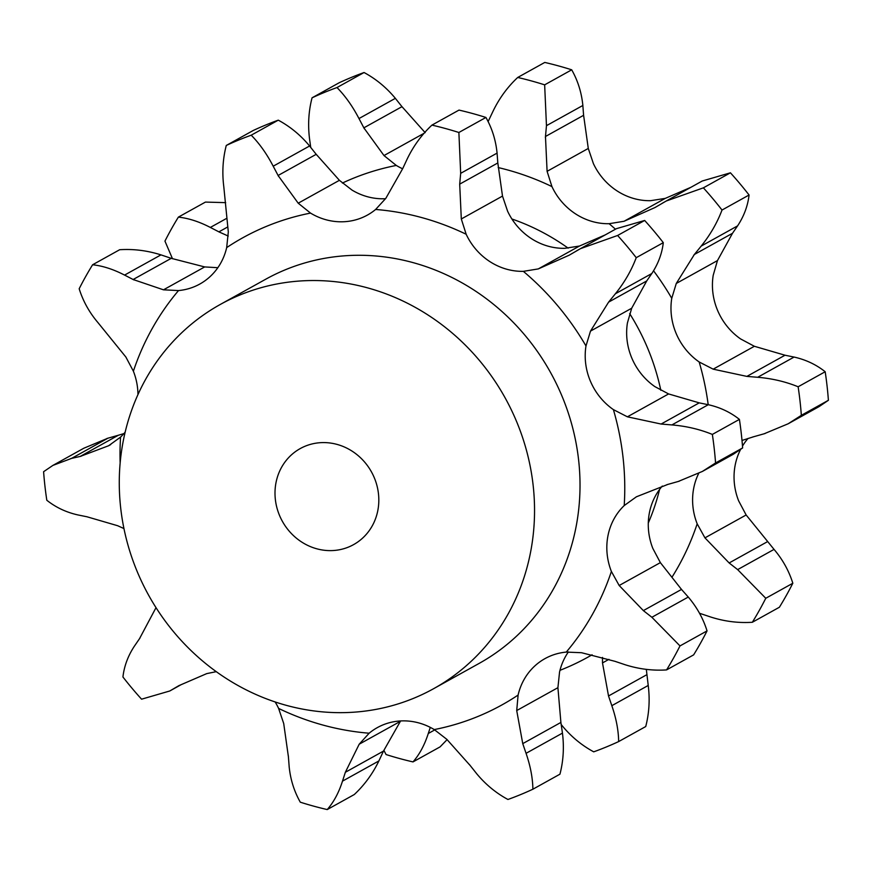 <?xml version="1.0" encoding="UTF-8"?>
<svg xmlns="http://www.w3.org/2000/svg" width="872" height="872" viewBox="0 0 872 872"><rect width="100%" height="100%" fill="white"/><g stroke="black" fill="none" stroke-linecap="round" stroke-linejoin="round"><path stroke-width="1.31" d="M749.07 195.012L722.016 210.043C717.133 222.916 710.189 234.939 701.186 246.1L737.581 225.881C743.99 216.158 747.816 205.868 749.07 195.012A356.637 330.673 -119.1 0 0 730.431 172.809L703.377 187.84L666.241 201.007L654.97 207.547L624.058 221.27L609.114 223.701A61.868 57.367 60.9 0 1 575.618 213.923A61.868 57.367 60.9 0 1 551.943 186.597A267.105 247.659 -119.1 0 0 498.185 167.566M731.99 234.034L738.072 225.15M701.873 245.261L693.698 255.3M722.016 210.043A356.637 330.673 -119.1 0 0 703.377 187.84M764.046 433.82L788.179 423.77L801.346 415.323A356.637 330.673 -119.1 0 0 798.131 386.776C785.487 381.631 772.003 378.47 757.681 377.282L746.879 376.399L785.018 355.22L754.367 346.282L740.622 338.946A61.868 57.367 -119.1 0 1 717.787 310.879A61.868 57.367 -119.1 0 1 713.209 275.29L717.46 260.586L732.502 233.293L694.374 254.471L676.269 283.465L671.756 298.311A267.105 247.659 -119.1 0 0 653.553 270.81M588.284 148.447L547.093 171.326L545.469 136.49L583.608 115.3L588.284 148.447L593.385 163.576A61.868 57.367 -119.1 0 0 617.06 190.903A61.868 57.367 -119.1 0 0 650.567 200.68L665.249 198.391L690.929 187.295M666.241 201.007L702.222 181.016L730.431 172.809M746.879 376.399L713.176 369.161L699.17 361.978A61.868 57.367 60.9 0 1 676.334 333.9A61.868 57.367 60.9 0 1 671.756 298.311M402.613 168.776A61.868 57.367 60.9 0 1 396.302 165.44A267.105 247.659 -119.1 0 0 342.391 183.055M699.508 613.256L711.04 617.125C724.752 621.464 738.519 623.175 752.34 622.27A356.637 330.673 -119.1 0 0 765.769 598.279L737.647 569.612L729.145 562.963L704.947 537.861L697.175 523.821A61.868 57.367 60.9 0 1 693.72 488.178A61.868 57.367 60.9 0 1 698.679 473.409M648.288 523.015A219.744 203.743 -119.1 0 0 659.581 489.443M660.812 390.296A219.744 203.743 -119.1 0 0 629.671 313.604M568.163 248.149A219.744 203.743 -119.1 0 0 511.897 218.992M665.249 198.391L624.058 221.27M748.078 438.409A61.868 57.367 -119.1 0 0 742.486 446.083M740.535 449.581A61.868 57.367 -119.1 0 0 735.172 465.147A61.868 57.367 -119.1 0 0 738.617 500.8L746.138 514.981L704.947 537.861M561.274 724.61L562.407 726.016C571.356 736.807 581.798 745.407 593.723 751.838A356.637 330.673 -119.1 0 0 606.312 746.977A356.637 330.673 -119.1 0 0 618.662 741.571C618.477 730.311 616.199 718.354 611.828 705.677L608.525 695.976L602.498 662.916L602.498 657.423M608.939 659.341L602.498 662.916M753.681 436.741L741.996 440.458M765.093 433.515L752.656 437.025M547.093 171.326L551.943 186.597M517.717 77.466A356.637 330.673 -119.1 0 1 544.651 84.846L546.461 125.677L582.856 105.468C581.591 92.617 577.874 80.736 571.705 69.814A356.637 330.673 -119.1 0 0 544.771 62.435L517.717 77.466C507.58 86.938 499.373 98.144 493.105 111.071L488.102 121.611M546.57 124.598L545.382 137.558M425.176 132.664L401.992 106.667L363.853 127.846L383.985 155.554L396.302 165.44M312.056 97.817A356.637 330.673 -119.1 0 1 336.995 87.549C345.29 95.985 352.615 106.319 358.97 118.559L395.365 98.34C386.416 87.549 375.974 78.938 364.06 72.518A356.637 330.673 -119.1 0 0 339.11 82.786L312.056 97.817C308.612 111.082 307.783 124.772 309.549 138.888L310.726 147.39M358.49 117.622L364.354 128.773M226.916 218.229L210.337 227.439C199.219 221.662 188.57 218.229 178.379 217.117A356.637 330.673 -119.1 0 0 164.95 241.108L172.493 258.744M227.766 226.927L218.894 231.865L228.235 236.05M209.498 226.993L219.755 232.301M383.898 750.389L386.067 754.542A356.637 330.673 -119.1 0 0 413.001 761.91C419.508 754.465 424.599 744.982 428.283 733.494L430.299 727.39M784.102 355.035L794.97 357.248M757.681 377.282L794.076 357.062C805.804 359.689 816.17 364.583 825.184 371.745A356.637 330.673 -119.1 0 1 828.4 400.292L819.113 406.592L788.179 423.77M583.673 116.292L582.769 104.487M746.138 514.981L774.042 549.393C782.696 559.573 788.953 570.866 792.822 583.248A356.637 330.673 -119.1 0 1 779.394 607.239L752.34 622.27M402.635 107.507L394.689 97.511M646.326 669.358L648.223 685.457C650 699.573 649.16 713.274 645.727 726.539L618.662 741.571M225.674 202.642L205.432 202.086L178.379 217.117M447.118 739.62L440.066 746.89L413.001 761.91M646.664 674.797L608.525 695.976M648.223 685.457L611.828 705.677M767.273 541.785L729.145 562.963M774.042 549.393L737.647 569.612M765.769 598.279L792.822 583.248M801.346 415.323L828.4 400.292M798.131 386.776L825.184 371.745M544.651 84.846L571.705 69.814M336.995 87.549L364.06 72.518M434.757 729.897L428.283 733.494M557.917 687.681L560.892 722.441L522.753 743.631L516.715 710.56L557.917 687.681L559.552 672.05A61.868 57.367 60.9 0 1 568.391 651.94M660.366 562.625L681.501 589.428L643.362 610.607L619.174 585.504L660.366 562.625L652.845 548.444A61.868 57.367 60.9 0 1 649.4 512.801A61.868 57.367 60.9 0 1 662.306 486.053M661.107 424.043L699.235 402.864L668.595 393.937L654.85 386.601A61.868 57.367 60.9 0 1 632.004 358.523A61.868 57.367 60.9 0 1 627.426 322.934L631.688 308.23L646.73 280.937L608.602 302.126L590.497 331.109L585.984 345.966A61.868 57.367 -119.1 0 0 590.562 381.555A61.868 57.367 -119.1 0 0 613.398 409.622L627.404 416.816L661.107 424.043L671.898 424.926C686.231 426.114 699.715 429.275 712.348 434.42L739.412 419.388C730.398 412.238 720.021 407.333 708.293 404.706L671.898 424.926M579.477 246.035L564.784 248.324A61.868 57.367 60.9 0 1 531.288 238.547A61.868 57.367 60.9 0 1 507.613 211.22L502.501 196.091L497.825 162.955L459.697 184.134L461.31 218.97L466.16 234.252A61.868 57.367 -119.1 0 0 489.835 261.578A61.868 57.367 -119.1 0 0 523.342 271.345L538.286 268.914L579.477 246.035L605.146 234.939M385.566 198.707A61.868 57.367 60.9 0 1 351.983 190.063L339.404 180.319L316.209 154.311L278.081 175.501L298.213 203.198L310.53 213.095A61.868 57.367 -119.1 0 0 344.255 221.717A61.868 57.367 -119.1 0 0 367.45 215.057A61.868 57.367 -119.1 0 0 375.625 209.465L385.838 198.315L402.744 168.547L407.322 158.726C413.601 145.788 421.808 134.582 431.934 125.11L458.999 110.09A356.637 330.673 -119.1 0 1 485.933 117.458C492.091 128.38 495.808 140.261 497.073 153.112L460.678 173.332L459.697 184.134M348.626 547.017A54.936 50.936 -119.1 0 0 353.585 544.619A54.936 50.936 -119.1 0 0 371.439 471.861A54.936 50.936 -119.1 0 0 300.23 448.579A54.936 50.936 -119.1 0 0 281.002 518.698A54.936 50.936 -119.1 0 0 348.626 547.017M470.008 765.333L446.824 739.336L434.245 729.581A61.868 57.367 -119.1 0 0 400.521 720.948A61.868 57.367 -119.1 0 0 377.325 727.619A61.868 57.367 -119.1 0 0 369.15 733.21L359.188 744.219L400.379 721.34L383.473 751.097L378.895 760.929C372.627 773.856 364.42 785.062 354.283 794.534L327.229 809.565C333.736 802.109 338.827 792.637 342.5 781.138L345.345 772.287L359.188 744.219M288.392 756.7L283.716 723.553L278.615 708.424A61.868 57.367 -119.1 0 0 275.149 701.96M134.419 646.119C128.01 655.842 124.184 666.132 122.93 676.988A356.637 330.673 -119.1 0 0 141.569 699.191L169.778 690.984L178.891 685.643L206.751 673.609L216.256 671.669M139.498 638.707L156.012 607.653M52.887 465.408L83.821 448.23L107.954 438.18L71.559 458.4L52.887 465.408L43.6 471.708A356.637 330.673 -119.1 0 0 46.816 500.256C55.83 507.417 66.196 512.311 77.924 514.938L86.982 516.78L117.633 525.718L123.966 528.574M119.344 434.975L106.907 438.485M123.922 433.591L118.32 435.259L80.18 456.438L108.619 445.745L120.565 437.101A61.868 57.367 -119.1 0 0 125.197 432.076M217.837 267.704L204.68 266.93L171.25 258.33L160.96 254.875L124.565 275.094C113.447 269.317 102.798 265.873 92.606 264.761A356.637 330.673 -119.1 0 0 79.178 288.752C83.047 301.134 89.304 312.427 97.958 322.607L125.862 357.019L133.383 371.2A61.868 57.367 -119.1 0 1 137.95 394.624M160.96 254.875C147.248 250.537 133.481 248.825 119.66 249.73L92.606 264.761M171.25 258.33L133.122 279.509L163.489 289.82L178.52 290.572A61.868 57.367 -119.1 0 0 199.797 284.054A61.868 57.367 -119.1 0 0 209.422 277.209A61.868 57.367 -119.1 0 0 226.676 247.604L228.311 231.963L223.777 186.543C222 172.427 222.84 158.726 226.273 145.46L253.338 130.429A356.637 330.673 -119.1 0 1 278.277 120.162C290.202 126.593 300.644 135.193 309.593 145.984L273.198 166.203C266.843 153.973 259.518 143.629 251.223 135.193A356.637 330.673 -119.1 0 0 226.273 145.46M316.863 155.151L308.917 145.155M497.89 163.936L496.996 152.131M615.403 293.744C624.417 282.583 631.361 270.56 636.233 257.687A356.637 330.673 -119.1 0 0 617.605 235.484L580.469 248.651L616.449 228.66L644.659 220.463A356.637 330.673 -119.1 0 1 663.298 242.656C662.044 253.523 658.207 263.813 651.798 273.536L615.403 293.744L608.602 302.126M646.217 281.689L652.3 272.794M698.319 402.69L709.187 404.891M712.348 434.42A356.637 330.673 -119.1 0 1 715.563 462.967L702.407 471.425L733.341 454.236L742.628 447.936A356.637 330.673 -119.1 0 0 739.412 419.388M667.908 484.385L636.418 496.789L624.21 505.564A61.868 57.367 -119.1 0 0 607.947 535.822A61.868 57.367 -119.1 0 0 611.392 571.465L619.174 585.504M681.501 589.428L688.27 597.048C696.913 607.228 703.181 618.51 707.05 630.892A356.637 330.673 -119.1 0 1 693.622 654.883L666.568 669.914C652.747 670.819 638.98 669.107 625.268 664.78L614.978 661.325L581.537 652.714L566.255 652.093A61.868 57.367 -119.1 0 0 544.978 658.622A61.868 57.367 -119.1 0 0 535.364 665.456A61.868 57.367 -119.1 0 0 518.099 695.071L516.715 710.56M560.892 722.441L562.451 733.112C564.217 747.228 563.388 760.918 559.944 774.183L532.89 789.215C532.705 777.966 530.427 765.998 526.056 753.321L522.753 743.631M413.753 698.254A219.744 203.743 -119.1 0 0 433.613 688.695A219.744 203.743 -119.1 0 0 505.019 397.665A219.744 203.743 -119.1 0 0 220.202 304.502A219.744 203.743 -119.1 0 0 143.291 585.003A219.744 203.743 -119.1 0 0 413.753 698.254M477.311 774.489L469.365 764.493M532.89 789.215A356.637 330.673 -119.1 0 1 520.54 794.621A356.637 330.673 -119.1 0 1 507.94 799.482C496.026 793.062 485.584 784.451 476.635 773.66M220.202 304.502L265.688 279.247A219.744 203.743 60.9 0 1 550.494 372.399A219.744 203.743 60.9 0 1 479.099 663.428L433.613 688.695M383.473 751.097L345.345 772.287M289.144 766.532C290.409 779.383 294.126 791.264 300.295 802.186A356.637 330.673 -119.1 0 0 327.229 809.565M289.232 767.513L288.327 755.708M378.895 760.929L342.5 781.138M133.928 646.85L140.011 637.966M70.708 458.585L81.052 456.241M123.715 274.636L133.983 279.945M272.718 165.266L278.582 176.417M251.223 135.193L278.277 120.162M431.934 125.11A356.637 330.673 -119.1 0 1 458.879 132.489L460.678 173.332M458.879 132.489L485.933 117.458M580.469 248.651L569.198 255.191L538.286 268.914M636.233 257.687L663.298 242.656M617.605 235.484L644.659 220.463M702.407 471.425L678.274 481.464M679.321 481.17L666.884 484.679M715.563 462.967L742.628 447.936M666.568 669.914A356.637 330.673 -119.1 0 0 679.997 645.923L651.875 617.267L643.362 610.607M679.997 645.923L707.05 630.892M688.27 597.048L651.875 617.267M562.451 733.112L526.056 753.321M615.469 229.216A267.105 247.659 -119.1 0 0 609.114 223.701M717.46 260.586L676.269 283.465M559.977 670.317A267.105 247.659 -119.1 0 0 563.726 668.813A267.105 247.659 -119.1 0 0 592.088 654.785M708.195 404.684A267.105 247.659 -119.1 0 0 699.17 361.978M672.072 577.068A267.105 247.659 -119.1 0 0 697.175 523.821M754.367 346.282L713.176 369.161M424.097 133.263L383.985 155.554M110.668 444.6L108.619 445.745M204.68 266.93L163.489 289.82M339.404 180.319L298.213 203.198M502.501 196.091L461.31 218.97M631.688 308.23L590.497 331.109M668.595 393.937L627.404 416.816M585.984 345.966A267.105 247.659 -119.1 0 0 523.342 271.345M624.21 505.564A267.105 247.659 -119.1 0 0 613.398 409.622M566.255 652.093A267.105 247.659 -119.1 0 0 611.392 571.465M434.245 729.581A267.105 247.659 -119.1 0 0 477.954 716.457A267.105 247.659 -119.1 0 0 518.099 695.071M278.615 708.424A267.105 247.659 -119.1 0 0 369.15 733.21M120.565 437.101A267.105 247.659 -119.1 0 0 120.151 463.196M178.52 290.572A267.105 247.659 -119.1 0 0 133.383 371.2M310.53 213.095A267.105 247.659 -119.1 0 0 226.676 247.604M466.16 234.252A267.105 247.659 -119.1 0 0 375.625 209.465M662.546 203.078L664.835 201.803M169.778 690.984L181.071 684.705M172.721 689.327L180.973 684.749M576.763 250.722L579.062 249.447"/></g></svg>
